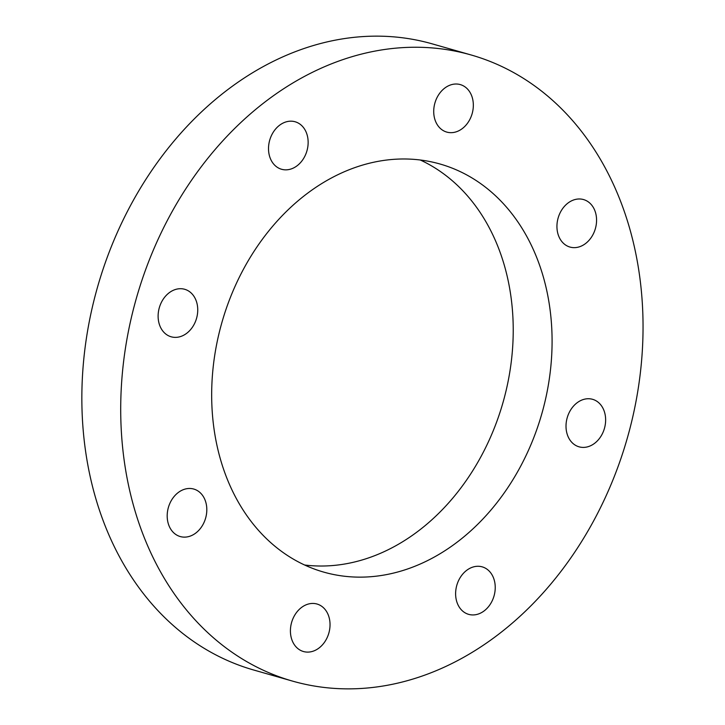 <?xml version="1.0" encoding="UTF-8"?>
<svg xmlns="http://www.w3.org/2000/svg" width="725" height="725" viewBox="0 0 725 725"><rect width="100%" height="100%" fill="white"/><g stroke="black" fill="none" stroke-linecap="round" stroke-linejoin="round"><path stroke-width="1.09" d="M585.329 243.709A24.695 19.367 -74.1 0 1 569.968 247.062A24.695 19.367 -74.1 0 1 558.132 217.989A24.695 19.367 -74.1 0 1 583.534 199.565A24.695 19.367 -74.1 0 1 596.548 219.004A24.695 19.367 -74.1 0 1 585.329 243.709M579.257 446.881A24.695 19.367 -74.1 0 1 579.039 446.817A24.695 19.367 -74.1 0 1 567.204 417.754A24.695 19.367 -74.1 0 1 592.606 399.321A24.695 19.367 -74.1 0 1 604.478 428.257A24.695 19.367 -74.1 0 1 579.257 446.881M457.566 603.871A24.695 19.367 -74.1 0 1 460.747 576.719A24.695 19.367 -74.1 0 1 482.207 566.859A24.695 19.367 -74.1 0 1 494.042 595.923A24.695 19.367 -74.1 0 1 468.64 614.356A24.695 19.367 -74.1 0 1 457.566 603.871M291.532 622.73A24.695 19.367 -74.1 0 1 317.015 604.025A24.695 19.367 -74.1 0 1 328.842 633.088A24.695 19.367 -74.1 0 1 303.44 651.521A24.695 19.367 -74.1 0 1 291.532 622.73M178.422 492.402A24.695 19.367 -74.1 0 1 193.783 489.058A24.695 19.367 -74.1 0 1 205.619 518.121A24.695 19.367 -74.1 0 1 180.217 536.545A24.695 19.367 -74.1 0 1 167.212 517.115A24.695 19.367 -74.1 0 1 178.422 492.402M184.494 289.23A24.695 19.367 -74.1 0 1 184.712 289.293A24.695 19.367 -74.1 0 1 196.547 318.357A24.695 19.367 -74.1 0 1 171.145 336.79A24.695 19.367 -74.1 0 1 159.273 307.862A24.695 19.367 -74.1 0 1 184.494 289.23M306.195 132.24A24.695 19.367 -74.1 0 1 303.014 159.391A24.695 19.367 -74.1 0 1 281.545 169.26A24.695 19.367 -74.1 0 1 269.709 140.188A24.695 19.367 -74.1 0 1 295.111 121.764A24.695 19.367 -74.1 0 1 306.195 132.24M472.22 113.381A24.695 19.367 -74.1 0 1 446.745 132.086A24.695 19.367 -74.1 0 1 434.909 103.023A24.695 19.367 -74.1 0 1 460.312 84.598A24.695 19.367 -74.1 0 1 472.22 113.381M304.591 565.002A212.171 166.342 105.9 0 0 502.96 402.647A212.171 166.342 105.9 0 0 420.301 160.007M221.27 324.737A212.171 166.342 -74.1 0 1 440.157 164.049A212.171 166.342 -74.1 0 1 541.82 413.748A212.171 166.342 -74.1 0 1 323.595 572.07A212.171 166.342 -74.1 0 1 221.27 324.737M135.439 301.582A325.552 255.236 -74.1 0 1 471.304 55.027A325.552 255.236 -74.1 0 1 627.297 438.172A325.552 255.236 -74.1 0 1 292.447 681.083A325.552 255.236 -74.1 0 1 135.439 301.582M471.304 55.027L432.444 43.926A325.552 255.236 105.9 0 0 96.579 290.48A325.552 255.236 105.9 0 0 253.587 669.982L292.447 681.083"/></g></svg>

